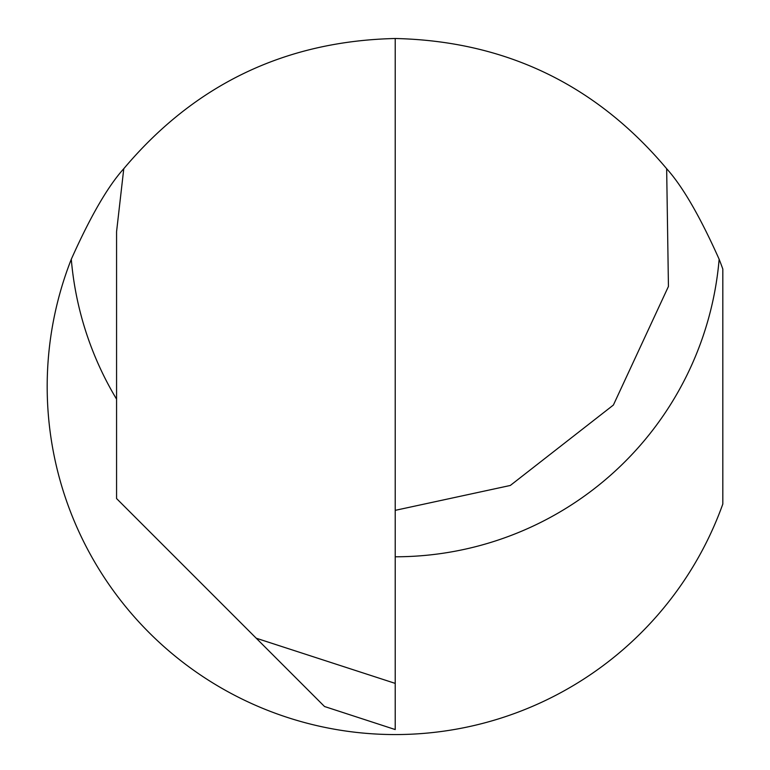 <?xml version="1.0" encoding="UTF-8"?>
<svg xmlns="http://www.w3.org/2000/svg" width="770" height="770" viewBox="0 0 770 770"><rect width="100%" height="100%" fill="white"/><g stroke="black" fill="none" stroke-linecap="round" stroke-linejoin="round"><path stroke-width="1.16" d="M116.568 399.149A325.094 325.094 0 0 1 71.292 259.249C90.456 216.37 107.954 186.196 123.778 168.707C194.666 84.45 285.141 41.041 395.222 38.5C505.293 41.041 595.768 84.45 666.656 168.707L668.437 286.44L613.392 405.039L510.308 485.466L395.222 510.346M71.292 259.249A348.03 348.03 0 0 0 272.811 712.327A348.03 348.03 0 0 0 722.818 504.032L722.818 269.038A348.03 348.03 0 0 0 719.141 259.249C700.036 216.486 682.538 186.302 666.656 168.707M395.222 683.385L395.222 729.556L324.526 706.514L256.237 638.224L395.222 683.385L395.222 38.5M123.778 168.707L116.568 231.693L116.568 498.556L256.237 638.224M382.421 725.388L395.222 729.556M719.141 259.249A325.094 325.094 0 0 1 395.222 556.787"/></g></svg>
